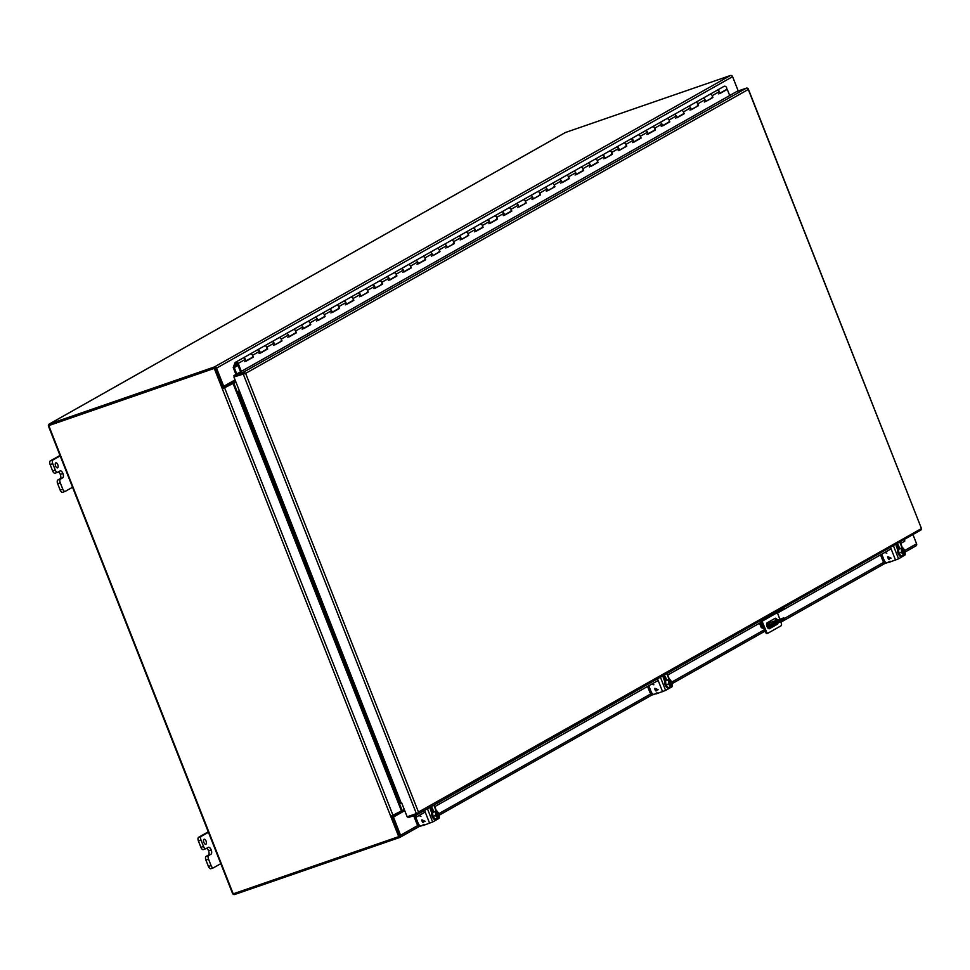 <?xml version="1.0" encoding="UTF-8"?>
<svg xmlns="http://www.w3.org/2000/svg" width="970" height="970" viewBox="0 0 970 970"><rect width="100%" height="100%" fill="white"/><g stroke="black" fill="none" stroke-linecap="round" stroke-linejoin="round"><path stroke-width="1.45" d="M421.053 825.967L420.058 826.319A4.232 2.037 -109.1 0 1 419.901 826.391A4.232 2.037 -109.1 0 1 416.724 823.409L413.681 815.697M415.584 816.704L418.046 822.948L416.724 823.409M424.06 824.342L421.392 825.858A4.232 2.037 -109.1 0 1 421.222 825.931A4.232 2.037 -109.1 0 1 418.046 822.948M420.919 816.364A4.232 2.037 -109.1 0 1 419.295 815.382M431.42 812.072L432.208 811.623M432.038 811.199L431.201 811.49M886.968 562.806L885.974 563.146A4.232 2.037 -109.1 0 1 885.816 563.218A4.232 2.037 -109.1 0 1 882.639 560.236L880.518 554.864M881.754 554.173L883.973 559.775L882.639 560.236M889.987 561.181L887.307 562.685A4.232 2.037 -109.1 0 1 887.15 562.758A4.232 2.037 -109.1 0 1 883.973 559.775M886.835 553.203A4.232 2.037 -109.1 0 1 885.21 552.221M897.335 548.899L898.123 548.45M897.953 548.038L897.117 548.329L897.965 548.062M671.24 686.396L672.307 685.911L671.919 681.995L669.652 679.17L665.553 680.928L665.929 684.832L668.209 687.669L671.276 686.493L668.621 679.74L668.463 683.959L665.929 684.832M665.553 680.928L668.087 680.043M669.652 679.17L668.621 679.74M668.463 683.959L670.743 686.796M670.428 685.935L668.427 680.867M670.949 686.057L670.949 686.057A3.165 1.528 -109.1 0 1 670.197 685.851M671.434 685.778L669.154 679.994A3.165 1.528 -109.1 0 1 671.398 682.262A3.165 1.528 -109.1 0 1 671.434 685.778L671.943 686.627M669.239 679.788L671.64 685.887M668.766 680.14A3.165 1.528 -109.1 0 1 670.985 682.431A3.165 1.528 -109.1 0 1 671.022 685.923M665.82 680.031A4.232 2.037 70.9 0 0 665.65 680.079A4.232 2.037 70.9 0 0 665.481 680.152A4.232 2.037 70.9 0 0 665.165 684.917A4.232 2.037 70.9 0 0 668.415 688.069A4.232 2.037 70.9 0 0 668.572 687.997M669.749 687.136A4.232 2.037 -109.1 0 1 669.203 687.779A4.232 2.037 -109.1 0 1 669.033 687.851A4.232 2.037 -109.1 0 1 665.796 684.699A4.232 2.037 -109.1 0 1 666.111 679.934A4.232 2.037 -109.1 0 1 666.281 679.861A4.232 2.037 -109.1 0 1 667.287 679.982M660.4 677.181L665.614 690.41L672.016 686.796M664.741 681.401L663.504 678.26A2.376 1.14 -109.1 0 1 663.747 675.447A2.376 1.14 -109.1 0 1 665.529 677.121L666.584 679.8M665.614 690.41L655.829 694.023M665.274 680.309L664.195 677.581A2.376 1.14 70.9 0 0 663.237 676.151M656.047 691.028L655.453 690.64L658.109 689.718L655.853 690.507M654.592 688.445L655.259 690.167L654.98 688.312L658.109 689.718M655.174 688.785L657.236 689.476L655.659 690.022L655.162 688.785L657.236 689.476M771.89 622.279L773.757 621.588L771.89 622.279M766.688 625.553L775.163 622.619A12.683 0.982 -21.5 0 0 782.766 619.115A12.683 0.982 -21.5 0 0 784.051 618.096A12.683 0.982 -21.5 0 0 783.239 618.06L770.81 622.352L766.567 624.753M767.064 626.705L775.612 623.746A12.683 0.982 -21.5 0 0 783.202 620.242A12.683 0.982 -21.5 0 0 784.5 619.224L784.051 618.096M775.757 621.249L782.244 618.836L779.262 620.606L772.763 623.019L775.757 621.249L776.061 622.025M762.723 626.923L760.48 622.667M759.546 623.201L760.989 626.875A1.831 1.588 -119.5 0 0 763.172 628.051L763.608 627.893M775.612 623.746L775.163 622.619M766.591 623.94L770.083 621.964L770.81 622.352M770.083 621.964L769.828 621.309M654.01 694.387L653.016 694.726A4.232 2.037 -109.1 0 1 652.859 694.799A4.232 2.037 -109.1 0 1 649.682 691.828L647.56 686.457M648.797 685.754L651.003 691.367L649.682 691.828M657.017 692.762L654.35 694.265A4.232 2.037 -109.1 0 1 654.18 694.338A4.232 2.037 -109.1 0 1 651.003 691.367M653.877 684.784A4.232 2.037 -109.1 0 1 652.252 683.802M664.377 680.479L665.165 680.043M664.996 679.618L664.159 679.909L665.008 679.643M778.013 622.728A3.165 1.528 -109.1 0 1 777.394 624.219L769.489 628.681A3.165 1.528 -109.1 0 1 769.368 628.742A3.165 1.528 -109.1 0 1 766.943 626.377A3.165 1.528 -109.1 0 1 767.173 622.801L775.078 618.339A3.165 1.528 -109.1 0 1 775.2 618.29A3.165 1.528 -109.1 0 1 777.382 620.085M762.153 619.697A1.77 1.552 -119.5 0 0 762.068 621.249L766.494 631.834A2.11 1.018 70.9 0 0 768.01 633.155L781.214 625.698A2.11 1.018 70.9 0 0 781.335 623.455L780.668 621.528M779.868 619.224L777.322 612.64L762.068 621.249M768.01 633.155L767.027 633.495L768.01 633.155M768.967 628.766L776.412 624.559A3.165 1.528 70.9 0 0 777.031 623.152M776.412 620.424A3.165 1.528 70.9 0 0 774.63 618.593M766.494 631.834L765.512 632.173A2.11 1.018 70.9 0 0 767.027 633.495M765.512 632.173L763.232 627.044L764.214 626.717M768.482 616.132L768.834 617.041L763.742 618.799M763.232 627.044L761.086 621.588A2.958 2.583 60.5 0 1 760.856 620.436M783.736 607.511L784.099 608.42L768.834 617.041M238.996 394.838L237.917 395.226L237.65 391.977L238.729 391.577L400.731 802.845L399.652 803.245L401.277 803.245L398.864 800.686L238.996 394.838L239.311 390.68L233.903 376.954L243.13 373.765L416.385 813.6L418.325 812.811A1.831 1.588 60.5 0 1 417.355 814.436L408.127 817.625L407.715 816.594M401.277 803.245L239.311 390.68M237.65 391.977L239.275 390.595M417.791 814.182L920.506 530.226A1.831 1.588 -119.5 0 0 921.488 528.614L748.282 89.458L245.64 373.377L418.458 812.072L921.452 528.565M748.197 88.743L748.234 88.779A1.831 1.588 -119.5 0 0 746.366 88.149L737.091 91.35L233.94 375.548L243.203 372.347A1.831 1.588 60.5 0 1 245.083 372.989L243.13 373.765M748.234 88.779L921.488 528.614M418.458 812.072L418.337 812.811L418.458 812.072M416.385 813.6L407.157 816.788L401.75 803.063M233.903 376.954L244.634 373.717M233.94 375.548L234.388 376.675L243.652 373.474M425.2 812.035L417.136 816.582L415.099 815.212M904.598 539.247L904.731 541.175L900.669 543.467M896.256 545.977L896.959 545.576L896.244 545.964M891.115 548.862L777.491 613.04L891.127 548.875M761.317 622.182L667.712 675.047L761.329 622.194M664.001 677.145L663.286 677.545L664.001 677.169M434.754 806.652L658.169 680.467L434.754 806.628M431.044 808.725L430.328 809.138L431.044 808.75M904.731 541.175L900.681 543.479M425.2 812.048L416.215 817.128L413.96 815.6M417.136 816.582L416.215 817.128M398.864 800.686L397.785 801.074L237.917 395.226M399.652 803.245L397.785 801.074M720.031 93.29L727.27 89.385L720.092 93.447L719.376 91.617A1.976 1.722 -119.5 0 0 716.757 90.465A1.976 1.722 60.5 0 1 718.709 93.908M723.717 86.56A1.976 1.722 60.5 0 1 726.494 87.421A1.976 1.722 60.5 0 1 725.633 89.968M705.663 101.401L712.914 97.509L705.723 101.559L705.008 99.728A1.976 1.722 -119.5 0 0 702.401 98.576A1.976 1.722 60.5 0 1 704.341 102.02M711.422 98.019A1.976 1.722 -119.5 0 1 711.277 98.079A1.976 1.722 -119.5 0 0 709.834 94.405A1.976 1.722 -119.5 0 0 709.349 94.672M691.307 109.513L698.545 105.621L691.367 109.671L690.64 107.84A1.976 1.722 -119.5 0 0 688.033 106.688A1.976 1.722 60.5 0 1 689.985 110.131M697.054 106.13A1.976 1.722 -119.5 0 1 696.909 106.191A1.976 1.722 -119.5 0 0 695.466 102.517A1.976 1.722 -119.5 0 0 694.993 102.784M676.939 117.625L684.189 113.732L676.999 117.782L676.284 115.963A1.976 1.722 -119.5 0 0 673.665 114.799A1.976 1.722 60.5 0 1 675.617 118.243M682.698 114.242A1.976 1.722 -119.5 0 1 682.553 114.302A1.976 1.722 -119.5 0 0 681.098 110.628A1.976 1.722 -119.5 0 0 680.625 110.907M662.583 125.748L669.821 121.844L662.643 125.894L661.916 124.075A1.976 1.722 -119.5 0 0 659.309 122.911A1.976 1.722 60.5 0 1 661.249 126.355M668.33 122.353A1.976 1.722 -119.5 0 1 668.184 122.414A1.976 1.722 -119.5 0 0 666.742 118.74A1.976 1.722 -119.5 0 0 666.269 119.019M648.215 133.86L655.453 129.956L648.275 134.018L647.56 132.187A1.976 1.722 -119.5 0 0 644.941 131.023A1.976 1.722 60.5 0 1 646.893 134.478M653.962 130.465A1.976 1.722 -119.5 0 1 653.816 130.526A1.976 1.722 -119.5 0 0 652.373 126.864A1.976 1.722 -119.5 0 0 651.901 127.131M633.846 141.972L641.097 138.067L633.907 142.129L633.192 140.298A1.976 1.722 -119.5 0 0 630.585 139.147A1.976 1.722 60.5 0 1 632.525 142.59M639.606 138.589A1.976 1.722 -119.5 0 1 639.46 138.637A1.976 1.722 -119.5 0 0 638.018 134.975A1.976 1.722 -119.5 0 0 637.532 135.242M619.49 150.083L626.729 146.179L619.551 150.241L618.824 148.41A1.976 1.722 -119.5 0 0 616.217 147.258A1.976 1.722 60.5 0 1 618.169 150.702M625.238 146.7A1.976 1.722 -119.5 0 1 625.092 146.749A1.976 1.722 -119.5 0 0 623.649 143.087A1.976 1.722 -119.5 0 0 623.177 143.354M605.122 158.195L612.361 154.291L605.183 158.352L604.468 156.522A1.976 1.722 -119.5 0 0 601.849 155.37A1.976 1.722 60.5 0 1 603.801 158.813M610.882 154.812A1.976 1.722 -119.5 0 1 610.736 154.873A1.976 1.722 -119.5 0 0 609.281 151.199A1.976 1.722 -119.5 0 0 608.808 151.465M590.766 166.306L598.005 162.402L590.827 166.464L590.099 164.633A1.976 1.722 -119.5 0 0 587.493 163.481A1.976 1.722 60.5 0 1 589.433 166.925M596.514 162.924A1.976 1.722 -119.5 0 1 596.368 162.984A1.976 1.722 -119.5 0 0 594.925 159.31A1.976 1.722 -119.5 0 0 594.452 159.577M576.398 174.418L583.637 170.526L576.459 174.576L575.743 172.745A1.976 1.722 -119.5 0 0 573.125 171.593A1.976 1.722 60.5 0 1 575.077 175.036M582.145 171.035A1.976 1.722 -119.5 0 1 582 171.096A1.976 1.722 -119.5 0 0 580.557 167.422A1.976 1.722 -119.5 0 0 580.084 167.689M562.03 182.53L569.281 178.638L562.091 182.687L561.375 180.856A1.976 1.722 -119.5 0 0 558.768 179.705A1.976 1.722 60.5 0 1 560.708 183.148M567.789 179.147A1.976 1.722 -119.5 0 1 567.644 179.208A1.976 1.722 -119.5 0 0 566.201 175.534A1.976 1.722 -119.5 0 0 565.716 175.8M547.674 190.641L554.913 186.749L547.735 190.799L547.007 188.98A1.976 1.722 -119.5 0 0 544.4 187.816A1.976 1.722 60.5 0 1 546.352 191.26M553.421 187.258A1.976 1.722 -119.5 0 1 553.276 187.319A1.976 1.722 -119.5 0 0 551.833 183.645A1.976 1.722 -119.5 0 0 551.36 183.924M533.306 198.765L540.545 194.861L533.367 198.911L532.651 197.092A1.976 1.722 -119.5 0 0 530.032 195.928A1.976 1.722 60.5 0 1 531.984 199.371M539.065 195.37A1.976 1.722 -119.5 0 1 538.92 195.431A1.976 1.722 -119.5 0 0 537.465 191.757A1.976 1.722 -119.5 0 0 536.992 192.036M518.938 206.877L526.189 202.972L519.011 207.034L518.283 205.203A1.976 1.722 -119.5 0 0 515.676 204.039A1.976 1.722 60.5 0 1 517.616 207.495M524.697 203.482A1.976 1.722 -119.5 0 1 524.552 203.542A1.976 1.722 -119.5 0 0 523.109 199.881A1.976 1.722 -119.5 0 0 522.636 200.147M504.582 214.988L511.82 211.084L504.642 215.146L503.927 213.315A1.976 1.722 -119.5 0 0 501.308 212.163A1.976 1.722 60.5 0 1 503.26 215.607M510.329 211.606A1.976 1.722 -119.5 0 1 510.184 211.654A1.976 1.722 -119.5 0 0 508.741 207.992A1.976 1.722 -119.5 0 0 508.268 208.259M490.214 223.1L497.464 219.196L490.274 223.258L489.559 221.427A1.976 1.722 -119.5 0 0 486.952 220.275A1.976 1.722 60.5 0 1 488.892 223.718M495.973 219.717A1.976 1.722 -119.5 0 1 495.828 219.778A1.976 1.722 -119.5 0 0 494.385 216.104A1.976 1.722 -119.5 0 0 493.9 216.371M475.858 231.212L483.096 227.307L475.918 231.369L475.191 229.538A1.976 1.722 -119.5 0 0 472.584 228.387A1.976 1.722 60.5 0 1 474.524 231.83M481.605 227.829A1.976 1.722 -119.5 0 1 481.459 227.889A1.976 1.722 -119.5 0 0 480.017 224.215A1.976 1.722 -119.5 0 0 479.544 224.482M461.49 239.323L468.728 235.419L461.55 239.481L460.835 237.65A1.976 1.722 -119.5 0 0 458.216 236.498A1.976 1.722 60.5 0 1 460.168 239.942M467.249 235.94A1.976 1.722 -119.5 0 1 467.103 236.001A1.976 1.722 -119.5 0 0 465.649 232.327A1.976 1.722 -119.5 0 0 465.176 232.594M447.121 247.435L454.372 243.543L447.194 247.592L446.467 245.762A1.976 1.722 -119.5 0 0 443.86 244.61A1.976 1.722 60.5 0 1 445.8 248.053M452.881 244.052A1.976 1.722 -119.5 0 1 452.735 244.113A1.976 1.722 -119.5 0 0 451.292 240.439A1.976 1.722 -119.5 0 0 450.82 240.706M432.765 255.546L440.004 251.654L432.826 255.704L432.111 253.873A1.976 1.722 -119.5 0 0 429.492 252.721A1.976 1.722 60.5 0 1 431.444 256.165M438.513 252.164A1.976 1.722 -119.5 0 1 438.367 252.224A1.976 1.722 -119.5 0 0 436.924 248.55A1.976 1.722 -119.5 0 0 436.451 248.817M418.397 263.658L425.648 259.766L418.458 263.816L417.743 261.997A1.976 1.722 -119.5 0 0 415.136 260.833A1.976 1.722 60.5 0 1 417.076 264.276M424.157 260.275A1.976 1.722 -119.5 0 1 424.011 260.336A1.976 1.722 -119.5 0 0 422.568 256.662A1.976 1.722 -119.5 0 0 422.083 256.941M404.041 271.782L411.28 267.878L404.102 271.927L403.374 270.109A1.976 1.722 -119.5 0 0 400.768 268.945A1.976 1.722 60.5 0 1 402.708 272.388M409.789 268.387A1.976 1.722 -119.5 0 1 409.643 268.447A1.976 1.722 -119.5 0 0 408.2 264.774A1.976 1.722 -119.5 0 0 407.727 265.052M389.673 279.893L396.912 275.989L389.734 280.051L389.018 278.22A1.976 1.722 -119.5 0 0 386.399 277.056A1.976 1.722 60.5 0 1 388.352 280.512M395.433 276.498A1.976 1.722 -119.5 0 1 395.287 276.559A1.976 1.722 -119.5 0 0 393.832 272.897A1.976 1.722 -119.5 0 0 393.359 273.164M375.305 288.005L382.556 284.101L375.378 288.163L374.65 286.332A1.976 1.722 -119.5 0 0 372.043 285.18A1.976 1.722 60.5 0 1 373.983 288.623M381.064 284.622A1.976 1.722 -119.5 0 1 380.919 284.671A1.976 1.722 -119.5 0 0 379.476 281.009A1.976 1.722 -119.5 0 0 378.991 281.276M360.949 296.117L368.188 292.212L361.01 296.274L360.294 294.443A1.976 1.722 -119.5 0 0 357.675 293.292A1.976 1.722 60.5 0 1 359.627 296.735M366.696 292.734A1.976 1.722 -119.5 0 1 366.551 292.794A1.976 1.722 -119.5 0 0 365.108 289.121A1.976 1.722 -119.5 0 0 364.635 289.387M346.581 304.228L353.832 300.324L346.642 304.386L345.926 302.555A1.976 1.722 -119.5 0 0 343.319 301.403A1.976 1.722 60.5 0 1 345.259 304.847M352.34 300.845A1.976 1.722 -119.5 0 1 352.195 300.906A1.976 1.722 -119.5 0 0 350.74 297.232A1.976 1.722 -119.5 0 0 350.267 297.499M332.225 312.34L339.464 308.436L332.286 312.498L331.558 310.667A1.976 1.722 -119.5 0 0 328.951 309.515A1.976 1.722 60.5 0 1 330.891 312.958M337.972 308.957A1.976 1.722 -119.5 0 1 337.827 309.018A1.976 1.722 -119.5 0 0 336.384 305.344A1.976 1.722 -119.5 0 0 335.911 305.611M317.857 320.452L325.095 316.559L317.917 320.609L317.202 318.778A1.976 1.722 -119.5 0 0 314.583 317.626A1.976 1.722 60.5 0 1 316.535 321.07M323.616 317.069A1.976 1.722 -119.5 0 1 323.471 317.129A1.976 1.722 -119.5 0 0 322.016 313.455A1.976 1.722 -119.5 0 0 321.543 313.722M303.489 328.563L310.739 324.671L303.549 328.721L302.834 326.89A1.976 1.722 -119.5 0 0 300.227 325.738A1.976 1.722 60.5 0 1 302.167 329.182M309.248 325.18A1.976 1.722 -119.5 0 1 309.103 325.241A1.976 1.722 -119.5 0 0 307.66 321.567A1.976 1.722 -119.5 0 0 307.175 321.834M289.133 336.675L296.371 332.783L289.193 336.832L288.478 335.014A1.976 1.722 -119.5 0 0 285.859 333.85A1.976 1.722 60.5 0 1 287.811 337.293M294.88 333.292A1.976 1.722 -119.5 0 1 294.734 333.353A1.976 1.722 -119.5 0 0 293.292 329.679A1.976 1.722 -119.5 0 0 292.819 329.958M274.765 344.799L282.015 340.894L274.825 344.944L274.11 343.125A1.976 1.722 -119.5 0 0 271.503 341.961A1.976 1.722 60.5 0 1 273.443 345.405M280.524 341.404A1.976 1.722 -119.5 0 1 280.378 341.464A1.976 1.722 -119.5 0 0 278.923 337.803A1.976 1.722 -119.5 0 0 278.451 338.069M260.409 352.91L267.647 349.006L260.469 353.068L259.742 351.237A1.976 1.722 -119.5 0 0 257.135 350.073A1.976 1.722 60.5 0 1 259.075 353.529M266.156 349.515A1.976 1.722 -119.5 0 1 266.01 349.576A1.976 1.722 -119.5 0 0 264.567 345.914A1.976 1.722 -119.5 0 0 264.095 346.181M246.04 361.022L253.279 357.118L246.101 361.179L245.386 359.349A1.976 1.722 -119.5 0 0 242.767 358.197A1.976 1.722 60.5 0 1 244.719 361.64M251.8 357.639A1.976 1.722 -119.5 0 1 251.642 357.688A1.976 1.722 -119.5 0 0 250.199 354.026A1.976 1.722 -119.5 0 0 249.726 354.292M235.94 374.42L233.212 367.497L234.861 363.156A1.976 1.722 -119.5 0 0 235.213 365.047L234.231 367.594L236.741 373.971M720.007 93.217L722.614 91.835M683.28 113.951L676.914 117.552M668.536 122.244L662.546 125.663M654.168 130.356L648.19 133.787M639.812 138.468L633.822 141.899M597.108 162.633L590.73 166.234M582.352 170.914L576.374 174.345M567.996 179.038L562.006 182.457M510.923 211.314L504.545 214.916M496.567 219.426L490.189 223.027M481.811 227.708L475.821 231.139M424.363 260.166L418.373 263.585M409.995 268.278L404.005 271.697M395.627 276.389L389.649 279.821M352.934 300.554L346.557 304.156M338.566 308.666L332.189 312.267M324.198 316.778L317.833 320.379M309.842 324.889L303.464 328.49M295.474 333.001L289.096 336.602M266.75 349.236L260.372 352.837M251.994 357.518L246.016 360.949M237.626 364.441L236.971 364.805L238.014 365.423L234.231 367.594M236.971 364.805A0.934 0.812 60.5 0 1 236.11 363.156A0.934 0.812 60.5 0 1 237.335 363.701L240.536 371.825M237.432 365.751A1.976 1.722 60.5 0 1 235.589 362.246A1.976 1.722 60.5 0 1 238.196 363.398L241.336 371.377M235.589 362.246L242.767 358.197A1.976 1.722 -119.5 0 0 242.548 358.342M712.914 97.509L712.186 95.678A1.976 1.722 -119.5 0 0 709.579 94.514L716.757 90.465A1.976 1.722 -119.5 0 0 716.539 90.622M698.545 105.621L697.83 103.79A1.976 1.722 -119.5 0 0 695.211 102.638L702.401 98.576A1.976 1.722 -119.5 0 0 702.171 98.734M684.189 113.732L683.462 111.902A1.976 1.722 -119.5 0 0 680.855 110.75L688.033 106.688A1.976 1.722 -119.5 0 0 687.803 106.846M669.821 121.844L669.106 120.013A1.976 1.722 -119.5 0 0 666.487 118.861L673.665 114.799A1.976 1.722 -119.5 0 0 673.447 114.957M655.453 129.956L654.738 128.125A1.976 1.722 -119.5 0 0 652.131 126.973L659.309 122.911A1.976 1.722 -119.5 0 0 659.079 123.069M641.097 138.067L640.37 136.236A1.976 1.722 -119.5 0 0 637.763 135.085L644.941 131.023A1.976 1.722 -119.5 0 0 644.723 131.18M626.729 146.179L626.014 144.348A1.976 1.722 -119.5 0 0 623.395 143.196L630.585 139.147A1.976 1.722 -119.5 0 0 630.354 139.292M612.361 154.291L611.646 152.472A1.976 1.722 -119.5 0 0 609.039 151.308L616.217 147.258A1.976 1.722 -119.5 0 0 615.986 147.416M598.005 162.402L597.29 160.583A1.976 1.722 -119.5 0 0 594.671 159.419L601.849 155.37A1.976 1.722 -119.5 0 0 601.63 155.527M583.637 170.526L582.921 168.695A1.976 1.722 -119.5 0 0 580.315 167.531L587.493 163.481A1.976 1.722 -119.5 0 0 587.262 163.639M569.281 178.638L568.553 176.807A1.976 1.722 -119.5 0 0 565.946 175.655L573.125 171.593A1.976 1.722 -119.5 0 0 572.906 171.751M554.913 186.749L554.197 184.918A1.976 1.722 -119.5 0 0 551.578 183.766L558.768 179.705A1.976 1.722 -119.5 0 0 558.538 179.862M540.545 194.861L539.829 193.03A1.976 1.722 -119.5 0 0 537.222 191.878L544.4 187.816A1.976 1.722 -119.5 0 0 544.17 187.974M526.189 202.972L525.461 201.142A1.976 1.722 -119.5 0 0 522.854 199.99L530.032 195.928A1.976 1.722 -119.5 0 0 529.814 196.085M511.82 211.084L511.105 209.253A1.976 1.722 -119.5 0 0 508.498 208.101L515.676 204.039A1.976 1.722 -119.5 0 0 515.446 204.197M497.464 219.196L496.737 217.365A1.976 1.722 -119.5 0 0 494.13 216.213L501.308 212.163A1.976 1.722 -119.5 0 0 501.09 212.309M483.096 227.307L482.381 225.489A1.976 1.722 -119.5 0 0 479.762 224.325L486.952 220.275A1.976 1.722 -119.5 0 0 486.722 220.433M468.728 235.419L468.013 233.6A1.976 1.722 -119.5 0 0 465.406 232.436L472.584 228.387A1.976 1.722 -119.5 0 0 472.354 228.544M454.372 243.543L453.645 241.712A1.976 1.722 -119.5 0 0 451.038 240.548L458.216 236.498A1.976 1.722 -119.5 0 0 457.998 236.656M440.004 251.654L439.289 249.823A1.976 1.722 -119.5 0 0 436.67 248.672L443.86 244.61A1.976 1.722 -119.5 0 0 443.629 244.767M425.648 259.766L424.921 257.935A1.976 1.722 -119.5 0 0 422.314 256.783L429.492 252.721A1.976 1.722 -119.5 0 0 429.274 252.879M411.28 267.878L410.565 266.047A1.976 1.722 -119.5 0 0 407.946 264.895L415.136 260.833A1.976 1.722 -119.5 0 0 414.905 260.991M396.912 275.989L396.196 274.158A1.976 1.722 -119.5 0 0 393.59 273.006L400.768 268.945A1.976 1.722 -119.5 0 0 400.537 269.102M382.556 284.101L381.828 282.27A1.976 1.722 -119.5 0 0 379.221 281.118L386.399 277.056A1.976 1.722 -119.5 0 0 386.181 277.214M368.188 292.212L367.472 290.382A1.976 1.722 -119.5 0 0 364.853 289.23L372.043 285.18A1.976 1.722 -119.5 0 0 371.813 285.325M353.832 300.324L353.104 298.505A1.976 1.722 -119.5 0 0 350.497 297.341L357.675 293.292A1.976 1.722 -119.5 0 0 357.457 293.449M339.464 308.436L338.748 306.617A1.976 1.722 -119.5 0 0 336.129 305.453L343.319 301.403A1.976 1.722 -119.5 0 0 343.089 301.561M325.095 316.559L324.38 314.729A1.976 1.722 -119.5 0 0 321.773 313.565L328.951 309.515A1.976 1.722 -119.5 0 0 328.721 309.672M310.739 324.671L310.012 322.84A1.976 1.722 -119.5 0 0 307.405 321.688L314.583 317.626A1.976 1.722 -119.5 0 0 314.365 317.784M296.371 332.783L295.656 330.952A1.976 1.722 -119.5 0 0 293.037 329.8L300.227 325.738A1.976 1.722 -119.5 0 0 299.997 325.896M282.015 340.894L281.288 339.063A1.976 1.722 -119.5 0 0 278.681 337.912L285.859 333.85A1.976 1.722 -119.5 0 0 285.641 334.007M267.647 349.006L266.932 347.175A1.976 1.722 -119.5 0 0 264.313 346.023L271.503 341.961A1.976 1.722 -119.5 0 0 271.273 342.119M253.279 357.118L252.564 355.287A1.976 1.722 -119.5 0 0 249.957 354.135L257.135 350.073A1.976 1.722 -119.5 0 0 256.904 350.231M727.27 89.385L729.695 95.533M236.256 363.18A0.849 0.74 60.5 0 1 236.874 364.756A0.849 0.74 60.5 0 1 236.256 363.18M738.218 90.962L732.592 76.666A1.831 1.588 -119.5 0 0 730.41 75.502L565.389 132.514A1.831 1.588 -119.5 0 0 564.952 132.769M915.971 545.892L905.046 552.075L915.741 546.001A1.831 1.588 -119.5 0 0 916.589 543.782L912.94 534.531M214.988 368.079L222.688 386.678A1.831 1.588 60.5 0 0 223.391 387.588L223.706 386.327L235.067 379.913M399.349 836.31L392.377 817.443A1.831 1.588 60.5 0 1 392.28 816.328L393.347 816.716L400.537 835.267A1.831 1.588 60.5 0 1 399.701 837.486L234.679 894.498A1.831 1.588 60.5 0 1 232.497 893.334L48.5 426.218A1.831 1.588 60.5 0 1 49.349 423.999L214.358 366.975A1.831 1.588 60.5 0 1 216.54 368.151L223.706 386.327M235.916 382.047L222.967 388.558L215.025 368.03L49.712 425.163M233.867 382.641A1.831 1.588 60.5 0 1 232.751 382.301L223.391 387.588M392.28 816.328L401.628 811.041A1.831 1.588 60.5 0 1 402.016 810.302M223.937 386.63L233.297 381.343L232.751 382.301M401.628 811.041L402.708 811.429L393.347 816.716M235.322 380.567L233.297 381.343M233.782 381.428L235.443 380.858M404.684 810.496L402.708 811.429M205.931 844.203A2.643 1.273 -109.1 0 1 205.834 844.252A2.643 1.273 -109.1 0 1 203.809 842.275A2.643 1.273 -109.1 0 1 204.003 839.305A2.643 1.273 -109.1 0 1 204.1 839.256A2.643 1.273 -109.1 0 1 206.125 841.232A2.643 1.273 -109.1 0 1 205.931 844.203M206.634 848.301A3.686 1.77 -109.1 0 1 208.574 850.811L208.574 850.823A3.686 1.77 -109.1 0 1 208.356 855.128L206.113 856.389A3.165 1.528 70.9 0 0 205.931 860.099L208.441 866.477A3.165 1.528 70.9 0 0 210.817 868.708A3.165 1.528 70.9 0 0 210.939 868.659L213.315 867.847M208.271 831.823L198.583 837.292A3.165 1.528 70.9 0 0 198.401 840.99L200.911 847.368A3.165 1.528 70.9 0 0 203.3 849.599A3.165 1.528 70.9 0 0 203.421 849.55L205.785 848.726M205.931 860.099L208.55 859.19L211.06 865.567L208.441 866.477M208.55 859.19A3.165 1.528 -109.1 0 1 208.732 855.491L210.975 854.218L208.356 855.128M198.401 840.99L201.02 840.093L203.53 846.458A3.165 1.528 -109.1 0 0 205.907 848.702A3.165 1.528 -109.1 0 0 206.04 848.641L208.283 847.38A3.686 1.77 -109.1 0 1 208.429 847.307A3.686 1.77 -109.1 0 1 211.193 849.914A3.686 1.77 -109.1 0 1 210.975 854.218M201.02 840.093A3.165 1.528 -109.1 0 1 201.202 836.382L198.583 837.292M208.453 832.296L201.202 836.382M211.06 865.567A3.165 1.528 -109.1 0 0 213.436 867.81A3.165 1.528 -109.1 0 0 213.558 867.75L220.808 863.664M211.193 849.914L208.574 850.811L211.193 849.914M57.666 467.795A2.643 1.273 -109.1 0 1 57.557 467.843A2.643 1.273 -109.1 0 1 55.532 465.879A2.643 1.273 -109.1 0 1 55.739 462.896A2.643 1.273 -109.1 0 1 55.836 462.848A2.643 1.273 -109.1 0 1 57.86 464.824A2.643 1.273 -109.1 0 1 57.666 467.795M58.37 471.905A3.686 1.77 -109.1 0 1 60.31 474.415L60.31 474.415A3.686 1.77 -109.1 0 1 60.091 478.719L57.848 479.992A3.165 1.528 70.9 0 0 57.654 483.69L60.176 490.08A3.165 1.528 70.9 0 0 62.553 492.311A3.165 1.528 70.9 0 0 62.674 492.251L65.038 491.438M60.007 455.415L50.319 460.883A3.165 1.528 70.9 0 0 50.137 464.594L52.647 470.959A3.165 1.528 70.9 0 0 55.023 473.202A3.165 1.528 70.9 0 0 55.144 473.142L57.509 472.329M57.654 483.69L60.273 482.793L62.795 489.171L60.176 490.08M60.273 482.793A3.165 1.528 -109.1 0 1 60.467 479.083L62.71 477.822L60.091 478.719M50.137 464.594L52.756 463.684L55.266 470.062A3.165 1.528 -109.1 0 0 57.642 472.293A3.165 1.528 -109.1 0 0 57.763 472.244L60.007 470.971A3.686 1.77 -109.1 0 1 60.152 470.911A3.686 1.77 -109.1 0 1 62.929 473.505L62.929 473.518A3.686 1.77 -109.1 0 1 62.71 477.822M52.756 463.684A3.165 1.528 -109.1 0 1 52.938 459.986L50.319 460.883M60.188 455.888L52.938 459.986M62.795 489.171A3.165 1.528 -109.1 0 0 65.172 491.402A3.165 1.528 -109.1 0 0 65.293 491.353L72.544 487.255M438.282 817.977L439.349 817.492L438.961 813.587L436.694 810.75L432.584 812.508L432.972 816.413L435.251 819.25L438.319 818.074L435.663 811.332L435.506 815.54L432.972 816.413M432.584 812.508L435.13 811.635M436.694 810.75L435.663 811.332M435.506 815.54L437.785 818.377M437.458 817.516L435.469 812.46M435.76 811.817L437.991 817.637A3.165 1.528 -109.1 0 1 437.24 817.431M438.476 817.37L438.052 817.504A3.165 1.528 -109.1 0 0 438.028 814.012A3.165 1.528 -109.1 0 0 435.797 811.72L436.197 811.575A3.165 1.528 -109.1 0 1 438.44 813.854A3.165 1.528 -109.1 0 1 438.476 817.37L438.986 818.207M435.797 811.769L438.052 817.504M436.282 811.369L438.683 817.48M432.862 811.623A4.232 2.037 70.9 0 0 432.693 811.66A4.232 2.037 70.9 0 0 432.523 811.732A4.232 2.037 70.9 0 0 432.208 816.497A4.232 2.037 70.9 0 0 435.445 819.65A4.232 2.037 70.9 0 0 435.615 819.577M436.791 818.716A4.232 2.037 -109.1 0 1 436.245 819.359A4.232 2.037 -109.1 0 1 436.076 819.432A4.232 2.037 -109.1 0 1 432.838 816.279A4.232 2.037 -109.1 0 1 433.153 811.514A4.232 2.037 -109.1 0 1 433.323 811.441A4.232 2.037 -109.1 0 1 434.317 811.563M427.443 808.762L432.656 822.002L439.058 818.377M431.783 812.981L430.547 809.853A2.376 1.14 -109.1 0 1 430.777 807.04A2.376 1.14 -109.1 0 1 432.571 808.713L433.626 811.393M432.656 822.002L422.871 825.603M432.305 811.89L431.238 809.174A2.376 1.14 70.9 0 0 430.28 807.743M423.09 822.621L422.496 822.22L425.151 821.299L422.884 822.087M421.635 820.026L422.314 821.748L422.023 819.893L425.151 821.311M422.217 820.365L424.278 821.056L422.702 821.614L422.205 820.365L424.278 821.069M904.198 554.804L905.265 554.319L904.889 550.414L902.609 547.577L898.511 549.335L898.887 553.252L901.166 556.089L904.234 554.901L901.579 548.159L901.421 552.366L898.887 553.252M898.511 549.335L901.045 548.462M902.609 547.577L901.579 548.159M901.421 552.366L903.701 555.204M903.385 554.343L901.385 549.287M901.688 548.656L903.907 554.476A3.165 1.528 -109.1 0 1 903.155 554.258M904.392 554.197L903.979 554.343A3.165 1.528 -109.1 0 0 903.943 550.851A3.165 1.528 -109.1 0 0 901.724 548.559L902.112 548.414A3.165 1.528 -109.1 0 1 904.355 550.681A3.165 1.528 -109.1 0 1 904.392 554.197L904.719 554.622M901.712 548.596L903.979 554.343M902.197 548.208L904.598 554.307M898.778 548.45A4.232 2.037 70.9 0 0 898.608 548.486A4.232 2.037 70.9 0 0 898.438 548.571A4.232 2.037 70.9 0 0 898.123 553.324A4.232 2.037 70.9 0 0 901.372 556.477A4.232 2.037 70.9 0 0 901.53 556.404M902.706 555.543A4.232 2.037 -109.1 0 1 902.161 556.186A4.232 2.037 -109.1 0 1 902.003 556.259A4.232 2.037 -109.1 0 1 898.753 553.106A4.232 2.037 -109.1 0 1 899.069 548.353A4.232 2.037 -109.1 0 1 899.238 548.268A4.232 2.037 -109.1 0 1 900.245 548.402M893.358 545.589L898.572 558.829L904.913 555.046M897.699 549.808L896.462 546.68A2.376 1.14 -109.1 0 1 896.704 543.867A2.376 1.14 -109.1 0 1 898.487 545.54L899.542 548.22M898.572 558.829L888.787 562.43M898.232 548.729L897.153 546.001A2.376 1.14 70.9 0 0 896.195 544.57M889.017 559.447L888.411 559.047L891.066 558.138L888.811 558.914M887.55 556.865L888.229 558.574L887.938 556.731L891.066 558.138M888.132 557.192L890.193 557.895L888.617 558.441L888.132 557.192L890.193 557.895M214.94 368.163L48.767 425.6L233.212 893.843L399.385 836.407L391.359 816.025L404.296 809.513M214.806 368.115L48.767 425.6M391.468 815.976L399.446 836.225M215.049 368.091L222.967 388.558M223.052 388.424L235.868 381.938M244.161 373.304L241.53 374.214M432.05 811.223L431.201 811.514M669.082 679.364L666.802 673.556M657.514 678.806L662.583 691.683M664.195 677.581L665.529 677.121M762.008 626.523L762.844 626.05M777.394 624.219L776.412 624.559M746.366 88.149L243.203 372.347M245.386 359.349L238.196 363.398M719.376 91.617L712.186 95.678M705.008 99.728L697.83 103.79M690.64 107.84L683.462 111.902M676.284 115.963L669.106 120.013M661.916 124.075L654.738 128.125M647.56 132.187L640.37 136.236M633.192 140.298L626.014 144.348M618.824 148.41L611.646 152.472M604.468 156.522L597.29 160.583M590.099 164.633L582.921 168.695M575.743 172.745L568.553 176.807M561.375 180.856L554.197 184.918M547.007 188.98L539.829 193.03M532.651 197.092L525.461 201.142M518.283 205.203L511.105 209.253M503.927 213.315L496.737 217.365M489.559 221.427L482.381 225.489M475.191 229.538L468.013 233.6M460.835 237.65L453.645 241.712M446.467 245.762L439.289 249.823M432.111 253.873L424.921 257.935M417.743 261.997L410.565 266.047M403.374 270.109L396.196 274.158M389.018 278.22L381.828 282.27M374.65 286.332L367.472 290.382M360.294 294.443L353.104 298.505M345.926 302.555L338.748 306.617M331.558 310.667L324.38 314.729M317.202 318.778L310.012 322.84M302.834 326.89L295.656 330.952M288.478 335.014L281.288 339.063M274.11 343.125L266.932 347.175M259.742 351.237L252.564 355.287M565.389 132.514L49.349 423.999M214.358 366.975L730.41 75.502M216.54 368.151L732.592 76.666M393.383 817.092L404.757 810.665M916.589 543.782L904.877 550.402M883.828 562.285L784.233 618.545M774.072 624.28L767.743 627.857M764.421 629.736L671.919 681.983M650.87 693.865L438.949 813.575M417.912 825.458L400.537 835.267M400.137 837.231L419.295 826.416M439.119 815.212L652.252 694.823L439.131 815.236M672.077 683.632L765.039 631.118M885.246 563.255L780.898 622.194L885.21 563.243M208.732 855.491L206.113 856.389M203.53 846.458L200.911 847.368M60.467 479.083L57.848 479.992M62.929 473.505L60.31 474.415L62.929 473.518M55.266 470.062L52.647 470.959M436.124 810.944L433.845 805.148M424.557 810.386L429.625 823.263M431.238 809.174L432.571 808.713M902.039 547.771L899.76 541.975M890.472 547.225L895.54 560.102M897.153 546.001L898.487 545.54M398.731 836.649L214.285 368.406M392.995 815.297L224.603 387.83M401.313 810.593L232.933 383.126M233.697 382.81L237.735 393.08M399.022 802.505L402.077 810.277M421.222 825.931L419.901 826.391M887.15 562.758L885.816 563.218M668.73 680.237L670.973 686.045M668.415 688.069L669.033 687.851M665.65 680.079L666.281 679.861M667.069 673.41L669.373 679.255M654.18 694.338L652.859 694.799M920.736 530.129L417.585 814.327M716.757 90.465L723.947 86.403M702.401 98.576L709.579 94.514M688.033 106.688L695.211 102.638M673.665 114.799L680.855 110.75M659.309 122.911L666.487 118.861M644.941 131.023L652.131 126.973M630.585 139.147L637.763 135.085M616.217 147.258L623.395 143.196M601.849 155.37L609.039 151.308M587.493 163.481L594.671 159.419M573.125 171.593L580.315 167.531M558.768 179.705L565.946 175.655M544.4 187.816L551.578 183.766M530.032 195.928L537.222 191.878M515.676 204.039L522.854 199.99M501.308 212.163L508.498 208.101M486.952 220.275L494.13 216.213M472.584 228.387L479.762 224.325M458.216 236.498L465.406 232.436M443.86 244.61L451.038 240.548M429.492 252.721L436.67 248.672M415.136 260.833L422.314 256.783M400.768 268.945L407.946 264.895M386.399 277.056L393.59 273.006M372.043 285.18L379.221 281.118M357.675 293.292L364.853 289.23M343.319 301.403L350.497 297.341M328.951 309.515L336.129 305.453M314.583 317.626L321.773 313.565M300.227 325.738L307.405 321.688M285.859 333.85L293.037 329.8M271.503 341.961L278.681 337.912M257.135 350.073L264.313 346.023M242.767 358.197L249.957 354.135M719.982 93.181L725.887 89.846M676.902 117.528L682.795 114.193M662.534 125.639L668.439 122.305M648.166 133.751L654.071 130.416M633.81 141.862L639.703 138.528M590.718 166.197L596.623 162.863M576.35 174.309L582.255 170.987M561.994 182.421L567.886 179.098M504.533 214.879L510.438 211.545M490.177 222.991L496.07 219.656M475.809 231.102L481.714 227.768M418.361 263.561L424.254 260.227M403.993 271.673L409.898 268.338M389.637 279.784L395.53 276.45M346.545 304.119L352.437 300.785M332.176 312.231L338.081 308.896M317.82 320.342L323.713 317.02M303.452 328.466L309.357 325.132M289.084 336.578L294.989 333.243M260.36 352.801L266.265 349.467M246.004 360.913L251.897 357.578M236.983 364.708L237.589 364.356M765.051 631.143L672.089 683.656M419.331 826.416L399.931 837.377M565.158 132.623L49.118 424.108M205.907 848.702L203.3 849.599M213.436 867.81L210.817 868.708M57.642 472.293L55.023 473.202M65.172 491.402L62.553 492.311M435.445 819.65L436.076 819.432M432.693 811.66L433.323 811.441M434.111 804.991L436.415 810.847M901.372 556.477L902.003 556.259M898.608 548.486L899.238 548.268M900.027 541.83L902.33 547.674"/></g></svg>
